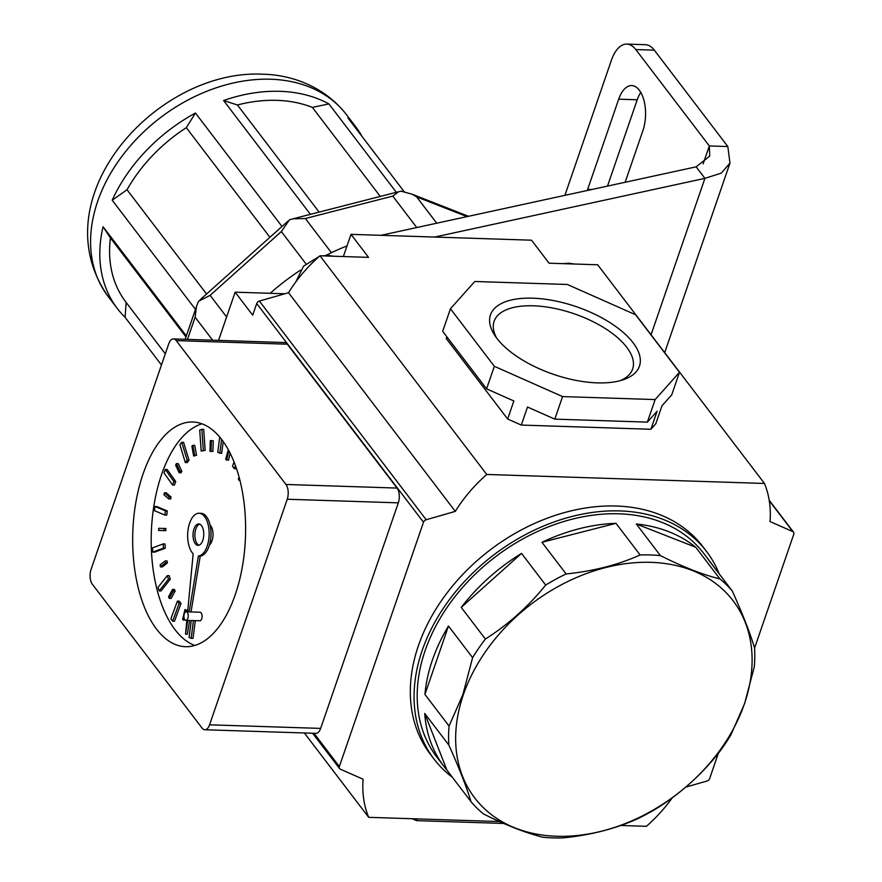 <?xml version="1.0" encoding="UTF-8"?>
<svg xmlns="http://www.w3.org/2000/svg" width="882" height="882" viewBox="0 0 882 882"><rect width="100%" height="100%" fill="white"/><g stroke="black" fill="none" stroke-linecap="round" stroke-linejoin="round"><path stroke-width="1.32" d="M625.14 182.265L642.846 130.823A29.437 14.762 -88.1 0 0 639.318 90.184A29.437 14.762 -88.1 0 0 631.733 85.576A29.437 14.762 -88.1 0 0 618.701 99.181L587.644 189.398A29.437 14.762 -88.1 0 0 587.28 190.49M640.773 92.389A29.437 14.762 -88.1 0 0 637.223 99.776L607.5 186.102M654.312 50.153L635.79 49.557A34.795 17.453 -88.1 0 0 626.826 44.1L645.337 44.695A34.795 17.453 91.9 0 1 654.312 50.153L727.826 146.544L729.976 163.082L664.697 352.657M635.79 49.557L709.315 145.938L727.826 146.544M626.826 44.1A34.795 17.453 -88.1 0 0 611.435 60.174L564.888 195.352M381.013 235.318A198.053 145.938 -37.3 0 1 383.152 234.844L696.141 166.841L704.916 178.351L721.267 173.137L729.976 163.082M434.716 237.049L704.916 178.351L651.059 334.763M270.124 293.309A198.053 145.938 -37.3 0 1 300.354 270.223M436.722 223.201L416.646 196.873L412.037 194.194L401.112 191.174L398.653 191.714L392.788 196.102L305.348 218.516L331.423 252.704A198.053 145.938 -37.3 0 0 325.778 255.482A198.053 145.938 -37.3 0 1 347.023 245.902M696.141 166.841L709.734 156.114L709.315 145.938L703.141 163.876M161.45 364.983L125.112 317.333A149.885 110.437 142.7 0 1 117.339 308.535A149.885 110.437 142.7 0 1 103.062 226.729L110.437 237.92A139.18 102.555 142.7 0 0 125.85 302.041L165.309 353.781M186.334 335.921L103.062 226.729M195.462 309.395L112.19 200.203A149.885 110.437 142.7 0 1 195.462 113.017L186.3 127.669A139.18 102.555 142.7 0 0 127.03 189.74L112.19 200.203M281.997 226.476L195.462 113.017M310.409 214.337L223.598 100.515A149.885 110.437 142.7 0 1 280.002 91.32A149.885 110.437 142.7 0 1 328.909 103.922L312.371 107.395A139.18 102.555 142.7 0 0 276.893 100.35A139.18 102.555 142.7 0 0 237.401 104.969L223.598 100.515M380.285 196.432L312.371 107.395M416.756 227.534L392.788 196.102M305.348 218.516L292.879 218.835L289.472 219.805L281.347 231.558L210.114 295.349L198.527 301.247L196.454 306.517L195.12 317.222L187.491 339.383M305.944 263.817L281.347 231.558M226.608 316.98L210.114 295.349M212.639 340.198L195.12 317.222M319.119 212.11L237.401 104.969M269.914 237.291L186.3 127.669M206.564 294.026L127.03 189.74M362.116 136.567A149.885 110.437 142.7 0 0 355.689 126.743A149.885 110.437 142.7 0 0 347.916 117.945L404.287 191.857M126.137 302.416L125.112 317.333M185.981 336.957L110.437 237.92M396.327 192.309L328.909 103.922M199.663 524.129A10.705 5.369 -88.1 0 0 195.043 532.519A10.705 5.369 -88.1 0 0 197.149 543.72A10.705 5.369 -88.1 0 0 198.99 545.208A10.705 5.369 -88.1 0 1 197.149 543.72A10.705 5.369 -88.1 0 1 195.043 532.519A10.705 5.369 -88.1 0 1 199.663 524.129M209.475 544.833A10.705 5.369 -88.1 0 0 212.981 535.881A10.705 5.369 -88.1 0 0 210.765 525.915A10.705 5.369 -88.1 0 0 210.103 525.187M195.297 543.665A10.705 5.369 -88.1 0 0 198.053 545.341A10.705 5.369 -88.1 0 0 203.466 537.722A10.705 5.369 -88.1 0 0 201.504 525.617A10.705 5.369 -88.1 0 0 198.748 523.941A10.705 5.369 -88.1 0 0 193.334 531.559A10.705 5.369 -88.1 0 0 195.297 543.665M189.178 611.876L198.373 556.024A21.411 10.738 -88.1 0 0 208.648 540.159A21.411 10.738 -88.1 0 0 204.613 516.598A21.411 10.738 -88.1 0 0 199.089 513.247A21.411 10.738 -88.1 0 0 188.263 528.483A21.411 10.738 -88.1 0 0 192.188 552.683A21.411 10.738 -88.1 0 0 193.169 553.83L187.645 611.832M198.373 556.024L200.225 556.079A21.411 10.738 -88.1 0 0 210.5 540.225A21.411 10.738 -88.1 0 0 206.465 516.654A21.411 10.738 -88.1 0 0 200.942 513.302L199.089 513.247M186.83 620.377L185.518 634.147L187.37 634.202L189.63 620.465M191.03 611.943L200.225 556.079M185.518 634.147L187.778 620.41M187.315 612.461A4.278 2.15 -88.1 0 0 186.212 611.788A4.278 2.15 -88.1 0 0 184.04 614.831A4.278 2.15 -88.1 0 0 184.823 619.671A4.278 2.15 -88.1 0 0 185.937 620.344A4.278 2.15 -88.1 0 0 188.098 617.301A4.278 2.15 -88.1 0 0 187.315 612.461M185.937 620.344L199.817 620.796A4.278 2.15 -88.1 0 0 201.989 617.742A4.278 2.15 -88.1 0 0 201.195 612.902A4.278 2.15 -88.1 0 0 200.093 612.229L186.212 611.788M156.522 629.075A112.411 56.371 -88.1 0 0 185.507 646.693A112.411 56.371 -88.1 0 0 242.374 566.685A112.411 56.371 -88.1 0 0 221.768 439.6A112.411 56.371 -88.1 0 0 192.783 421.993A112.411 56.371 -88.1 0 0 135.916 502.001A112.411 56.371 -88.1 0 0 156.522 629.075M201.989 423.812A112.411 56.371 -88.1 0 0 153.06 511.571A112.411 56.371 -88.1 0 0 175.033 629.682A112.411 56.371 -88.1 0 0 194.812 645.47M191.262 620.52L189.068 637.432L191.151 638.314L193.004 638.37L195.297 620.652M180.964 603.564L179.255 601.149L177.403 601.094L170.91 618.756L172.629 621.182L174.482 621.237L180.964 603.564L179.112 603.509L177.403 601.094M170.281 579.254L169.19 575.67L167.337 575.615L158.065 587.324L159.157 590.907L161.009 590.962L170.281 579.254L168.429 579.198L167.337 575.615M165.287 548.207L164.989 543.996L163.137 543.94L152.487 547.898L152.784 552.099L154.637 552.165L165.287 548.207L163.435 548.141L163.137 543.94M167.282 510.943L156.875 506.544L155.023 506.488L154.482 510.678L164.89 515.066L165.43 510.876L167.282 510.943L166.742 515.132L164.89 515.066M175.716 481.539L167.139 469.467L165.298 469.4L163.997 472.939L172.574 485.012L173.864 481.484L175.716 481.539L174.427 485.078L172.574 485.012M189.024 460.272L183.577 442.345L181.725 442.29L179.873 444.627L185.319 462.554L187.171 460.206L189.024 460.272L187.171 462.609L185.319 462.554M205.164 450.36L203.687 429.336L201.835 429.269L199.707 430.063L201.184 451.099L205.164 450.36L201.184 451.099M219.728 437.075L217.744 452.4L221.68 453.337L223.201 441.562M234.05 462.014L232.495 466.258L234.215 468.673L236.067 468.739L236.299 468.088M185.562 611.954L185.937 610.41L187.778 610.476L184.966 609.572L182.618 619.418L185.463 620.222M187.469 611.821L187.767 610.564M175.121 590.973L174.404 589.441L172.552 589.374L168.539 596.871L169.256 598.393L171.108 598.459L175.121 590.973L173.269 590.907L172.552 589.374M167.415 562.937L167.062 560.941L165.21 560.886L160.127 564.877L160.48 566.861L162.332 566.928L167.415 562.937L165.562 562.87L165.21 560.886M165.827 530.633L165.893 528.494L164.041 528.439L158.672 528.318L158.617 530.468L165.827 530.633L163.986 530.578L164.041 528.439M171.086 497.018L166.246 492.829L164.394 492.762L163.931 494.736L168.771 498.936L169.234 496.963L171.086 497.018L170.623 498.992L168.771 498.936M181.846 471.33L178.274 463.678L176.422 463.623L175.617 465.123L179.189 472.763L179.994 471.264L181.846 471.33L181.042 472.818L179.189 472.763M196.532 455.31L194.768 445.388L192.915 445.322L191.901 446.127L193.665 456.049L196.532 455.31L193.665 456.049M212.915 451.419L213.235 440.724L211.382 440.658L210.302 440.636L209.993 451.341L212.915 451.419L209.993 451.341M228.317 449.765L225.682 459.346L228.493 460.25L230.158 453.271M92.334 584.215L202.066 728.08A10.705 5.369 -88.1 0 0 204.822 729.756A10.705 5.369 -88.1 0 0 209.563 724.817L287.234 499.245A10.705 5.369 -88.1 0 0 285.944 484.472L176.224 340.606A10.705 5.369 -88.1 0 0 173.456 338.931A10.705 5.369 -88.1 0 0 168.727 343.87L91.055 569.441A10.705 5.369 -88.1 0 0 92.334 584.215M209.563 724.817L320.651 728.411L398.322 502.839L287.234 499.245M285.944 484.472L397.032 488.066L287.312 344.2L176.224 340.606M397.032 488.066A10.705 5.369 91.9 0 1 398.322 502.839M320.651 728.411A10.705 5.369 91.9 0 1 315.91 733.35L204.822 729.756M173.456 338.931L284.544 342.525A10.705 5.369 91.9 0 1 287.312 344.2M191.151 638.314L193.445 620.586M172.629 621.182L179.112 603.509M159.157 590.907L168.429 579.198M152.784 552.099L163.435 548.141M165.43 510.876L155.023 506.488M173.864 481.484L165.298 469.4M187.171 460.206L181.725 442.29M203.312 450.305L201.835 429.269M219.827 453.282L221.625 439.423M234.215 468.673L235.384 465.487M185.937 610.41L184.966 609.572M183.588 620.255L184.118 618.039M169.256 598.393L173.269 590.907M160.48 566.861L165.562 562.87M158.617 530.468L163.986 530.578M169.234 496.963L164.394 492.762M179.994 471.264L176.422 463.623M194.679 455.255L192.915 445.322M211.063 451.363L211.382 440.658M226.641 460.183L228.879 450.801M239.132 477.371L238.338 478.86L239.055 480.381L239.926 480.414M239.055 480.381L239.639 479.29M633.078 342.734A78.774 35.71 -161 0 1 623.188 379.778A78.774 35.71 -161 0 1 496.853 338.324A78.774 35.71 -161 0 1 494.923 335.623A78.774 35.71 -161 0 1 534.867 298.281A78.774 35.71 -161 0 1 633.078 342.734M620.189 380.682A73.25 33.207 19 0 0 632.46 369.503A73.25 33.207 19 0 0 626.705 347.232A73.25 33.207 19 0 0 552.782 308.05A73.25 33.207 19 0 0 493.942 321.809A73.25 33.207 19 0 0 496.731 338.17M672.216 797.857A128.474 94.661 -37.3 0 1 646.407 826.313L620.763 825.486M685.722 787.13L706.956 781.033A3.208 2.37 142.7 0 0 709.657 778.541L718.312 753.404M754.551 648.171L793.789 534.216A3.208 2.37 142.7 0 0 793.557 532.177A3.208 2.37 142.7 0 0 792.83 531.614L770.052 521.571A128.474 94.661 142.7 0 0 764.462 483.457L597.676 264.776L549.078 263.2L531.515 240.191L351.003 234.347L343.352 256.552M313.992 733.295L339.361 766.568L423.492 522.232L256.706 303.551L252.704 315.194L235.141 292.174L284.787 293.783M339.361 766.568A3.208 2.37 142.7 0 0 339.592 768.597A3.208 2.37 142.7 0 0 340.32 769.17L363.086 779.214A128.474 94.661 142.7 0 0 368.687 817.327L499.433 821.561M368.687 817.327L304.356 732.975M426.193 519.752L455.31 511.384L288.524 292.703L259.407 301.071L426.193 519.752A3.208 2.37 142.7 0 0 423.492 522.232M455.31 511.384A128.474 94.661 -37.3 0 1 486.743 474.461L319.957 255.791A128.474 94.661 142.7 0 0 288.524 292.703M450.448 308.755L442.687 331.312L486.577 388.863L494.339 366.306L450.448 308.755L474.792 281.49L567.358 284.478L635.591 314.753L679.482 372.292L671.72 394.849L661.985 405.764L655.767 423.812L650.905 429.269L521.295 425.069L527.513 407.021L554.8 419.137L562.573 396.58L655.15 399.568L647.377 422.125L554.8 419.137M446.799 336.715L446.204 338.456L507.657 419.016L521.295 425.069M486.743 474.461L764.462 483.457M235.141 292.174L218.549 340.386M319.957 255.791L368.555 257.368L351.003 234.347M259.407 301.071A3.208 2.37 142.7 0 0 256.706 303.551M503.71 823.457L416.558 820.635L412.258 818.739M417.153 818.893L416.558 820.635M679.482 372.292L655.15 399.568M494.339 366.306L562.573 396.58M650.905 429.269L657.112 411.221L647.377 422.125M486.577 388.863L513.864 400.968L507.657 419.016M463.359 694.751A162.508 119.754 -37.3 0 1 651.037 562.341A162.508 119.754 -37.3 0 1 744.408 703.847A162.508 119.754 -37.3 0 1 556.718 836.268A162.508 119.754 -37.3 0 1 463.359 694.751M744.573 703.66L754.308 666.781A167.867 123.701 -37.3 0 0 754.518 647.752C749.854 632.493 742.457 613.596 732.325 591.083A167.867 123.701 -37.3 0 0 719.899 578.923C702.866 574.733 683.043 566.972 660.431 555.627A167.867 123.701 -37.3 0 0 650.398 554.954A167.867 123.701 -37.3 0 0 640.123 554.965C618.26 564.822 593.586 571.15 566.112 573.95A167.867 123.701 -37.3 0 0 545.671 585.053C528.362 606.529 508.252 624.533 485.376 639.042A167.867 123.701 -37.3 0 0 472.609 657.674L462.885 694.542L449.059 726.062A167.867 123.701 -37.3 0 0 448.861 745.092C458.938 767.461 466.335 786.347 471.054 801.76A167.867 123.701 -37.3 0 0 483.479 813.932C505.926 825.21 525.749 832.983 542.937 837.227A167.867 123.701 -37.3 0 0 552.97 837.9A167.867 123.701 -37.3 0 0 563.245 837.878C590.532 835.133 615.206 828.804 637.267 818.904A167.867 123.701 -37.3 0 0 657.707 807.802C680.43 793.425 700.529 775.421 718.003 753.801A167.867 123.701 -37.3 0 0 730.759 735.18L744.573 703.66M719.172 573.84A171.295 126.225 142.7 0 0 706.504 551.404A171.295 126.225 142.7 0 0 620.013 510.921A171.295 126.225 142.7 0 0 449.941 598.944A171.295 126.225 142.7 0 0 434.109 759.159A171.295 126.225 142.7 0 0 452.4 777.307M706.504 551.404L702.767 546.509A171.295 126.225 142.7 0 0 616.286 506.025A171.295 126.225 142.7 0 0 446.204 594.049A171.295 126.225 142.7 0 0 430.372 754.264L434.109 759.159M713.681 566.641A167.867 123.701 142.7 0 0 711.024 562.97L703.781 553.477A167.867 123.701 142.7 0 0 619.021 513.809A167.867 123.701 142.7 0 0 452.345 600.069A167.867 123.701 142.7 0 0 436.833 757.087L444.076 766.579A167.867 123.701 142.7 0 0 446.909 770.107L471.054 801.76M448.861 745.092L424.716 713.439A167.867 123.701 142.7 0 0 444.076 766.579M472.609 657.674L448.475 626.022A167.867 123.701 142.7 0 0 424.926 694.421L449.059 726.062M545.671 585.053L521.538 553.4A167.867 123.701 142.7 0 0 461.231 607.4L485.376 639.042M640.123 554.965L615.989 523.324A167.867 123.701 142.7 0 0 541.967 542.298L566.112 573.95M719.899 578.923L695.755 547.27A167.867 123.701 142.7 0 0 636.297 523.974L660.431 555.627M711.024 562.97A167.867 123.701 142.7 0 0 708.18 559.442L732.325 591.083M448.475 626.022L424.926 694.421M424.716 713.439L446.909 770.107M695.755 547.27L636.297 523.974M615.989 523.324L541.967 542.298M521.538 553.4L461.231 607.4M637.223 99.776L618.701 99.181M383.152 234.844L383.582 235.395M591.69 189.531L587.644 189.398M108.122 296.451C39.392 198.318 156.61 68.873 262.505 74.209C291.512 74.705 324.477 86.381 346.472 114.66A149.885 110.437 142.7 0 0 270.785 79.237A149.885 110.437 142.7 0 0 121.97 156.257A149.885 110.437 142.7 0 0 108.122 296.451L117.339 308.535M467.03 216.619L416.646 196.873M792.83 531.614L769.28 500.733M305.822 269.727A29.437 21.697 142.7 0 0 304.081 271.689M346.472 114.66L355.689 126.743M412.269 194.283L468.474 216.299M185.165 339.305L196.278 307.035M293.596 218.648L398.179 191.835M199.883 300.001L288.028 221.073M312.625 733.251L339.592 768.597M793.557 532.177L769.203 500.237M295.679 282.13L303.595 266.121L319.052 256.585M322.25 255.868L328.049 255.46L333.661 256.232M562.937 263.652L568.736 263.244L574.347 264.027"/></g></svg>
